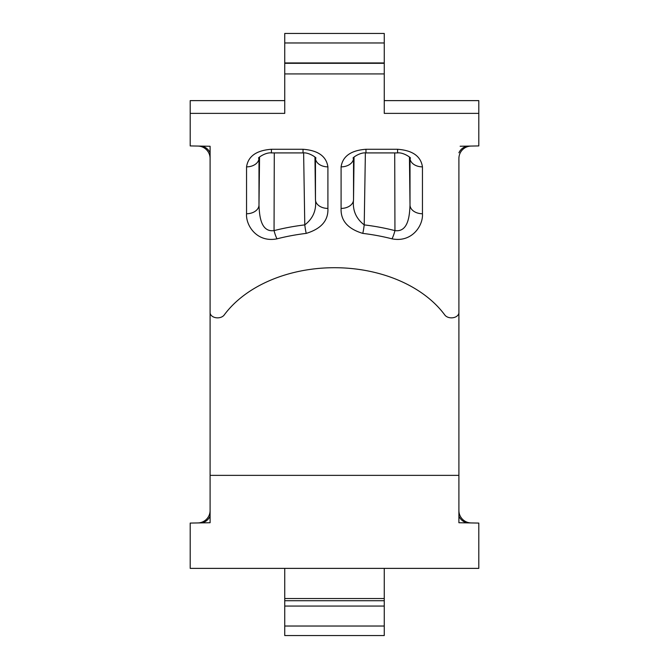 <?xml version="1.0" encoding="UTF-8"?>
<svg xmlns="http://www.w3.org/2000/svg" width="669" height="669" viewBox="0 0 669 669"><rect width="100%" height="100%" fill="white"/><g stroke="black" fill="none" stroke-linecap="round" stroke-linejoin="round"><path stroke-width="1" d="M460.147 522.748L458.901 522.732L458.901 267.717M210.099 267.717L210.099 522.732L190.197 523.074L190.197 568.374L478.803 568.374L478.803 523.074L458.901 522.732L458.901 510.079M384.257 100.626L478.803 100.626L478.803 145.926L460.147 146.252M409.445 157.106L410.013 205.107C409.595 213.946 408.834 232.536 394.944 230.613L394.718 152.917M365.374 152.925L364.22 224.893C355.992 218.579 352.429 210.208 353.533 199.78L354.043 157.173M274.282 152.917L274.056 230.613C260.132 232.511 259.421 213.963 258.987 205.107L259.555 157.106M314.957 157.173L315.467 199.78C316.579 210.2 313.008 218.571 304.78 224.893L303.626 152.925M284.743 73.925L384.257 73.925L384.257 63.304L284.743 63.304L284.743 113.37L190.197 113.37L190.197 100.626L284.743 100.626M190.197 113.37L190.197 145.926L210.099 146.268L210.099 312.574A7.468 5.277 0 0 0 215.786 317.7A7.468 5.277 0 0 0 224.182 315.015A124.401 87.965 180 0 1 334.5 267.709A124.401 87.965 180 0 1 444.818 315.015A7.468 5.277 0 0 0 453.214 317.7A7.468 5.277 0 0 0 458.901 312.574L458.901 158.921M327.91 208.419A12.443 8.797 180 0 1 315.467 199.78L315.467 158.219A12.443 8.797 180 0 0 327.91 166.865L327.91 208.419C328.462 220.494 321.229 228.815 306.226 233.389A12.443 1.472 -96.8 0 1 304.78 224.893A177.778 125.705 0 0 0 274.056 230.613A12.443 2.994 75.7 0 0 276.999 238.833C256.896 242.872 245.665 225.369 246.552 213.746L246.552 166.865A12.443 8.797 180 0 0 258.987 158.219L258.987 205.107A12.443 8.797 180 0 1 246.552 213.746M422.448 213.746A12.443 8.797 180 0 1 410.013 205.107L410.013 158.219A12.443 8.797 0 0 0 422.448 166.865L422.448 213.746C423.335 225.328 412.129 242.88 392.001 238.833A12.443 2.994 -75.7 0 0 394.944 230.613A177.778 125.705 0 0 0 364.22 224.893A12.443 1.472 -83.2 0 1 362.774 233.389C347.796 228.857 340.571 220.536 341.09 208.419A12.443 8.797 -0 0 0 353.533 199.78L353.533 158.219A12.443 8.797 180 0 1 341.09 166.865L341.09 208.419M384.257 73.925L384.257 113.37L478.803 113.37M208.853 522.748L210.099 522.732L210.099 510.079M210.099 176.516L210.099 321.162M210.099 158.921L210.099 146.268L200.365 146.101A12.443 11.197 -89 0 1 210.099 152.8M458.901 321.162L458.901 176.516M384.257 568.374L384.257 600.72L284.743 600.72L284.743 598.529L384.257 598.529M284.743 568.374L284.743 598.529M458.901 475.358L210.099 475.358M284.743 63.304L284.743 33.45L384.257 33.45L384.257 63.304M384.257 600.72L384.257 635.55L284.743 635.55L284.743 600.72M271.422 149.271L303.032 149.271L303.032 152.917L271.422 152.917L271.422 149.271C256.419 150.391 248.132 156.253 246.552 166.865M365.968 149.271L365.968 152.917L397.578 152.917L397.578 149.271L365.968 149.271C350.966 150.391 342.679 156.253 341.09 166.865M458.901 158.494A12.443 12.443 0 0 1 471.127 146.059A12.443 12.443 0 0 0 458.901 158.494M471.127 522.941A12.443 12.443 0 0 1 458.901 510.506A12.443 12.443 0 0 0 471.127 522.941M210.099 510.506A12.443 12.443 0 0 1 197.873 522.941A12.443 12.443 0 0 0 210.099 510.506M197.873 146.059A12.443 12.443 0 0 1 210.099 158.494A12.443 12.443 0 0 0 197.873 146.059M306.226 233.389A169.132 119.6 180 0 0 276.999 238.833M327.91 166.865C326.321 156.253 318.034 150.391 303.032 149.271M392.001 238.833A169.132 119.6 180 0 0 362.774 233.389M422.448 166.865C420.868 156.253 412.581 150.391 397.578 149.271M384.257 606.064L284.743 606.064M384.257 626.033L284.743 626.033M284.743 62.936L384.257 62.936M384.257 42.967L284.743 42.967M458.901 152.8A12.443 11.197 89 0 1 468.635 146.101M468.635 522.899A12.443 11.197 91 0 1 458.901 516.2M210.099 516.2A12.443 11.197 -91 0 1 200.365 522.899M303.032 152.917C309.396 152.097 318.143 159.005 315.467 158.085M271.422 152.917C265.066 152.097 256.311 159.005 258.987 158.085M397.578 152.917C403.934 152.097 412.689 159.005 410.013 158.085M365.968 152.917C359.604 152.097 350.857 159.005 353.533 158.085"/></g></svg>
